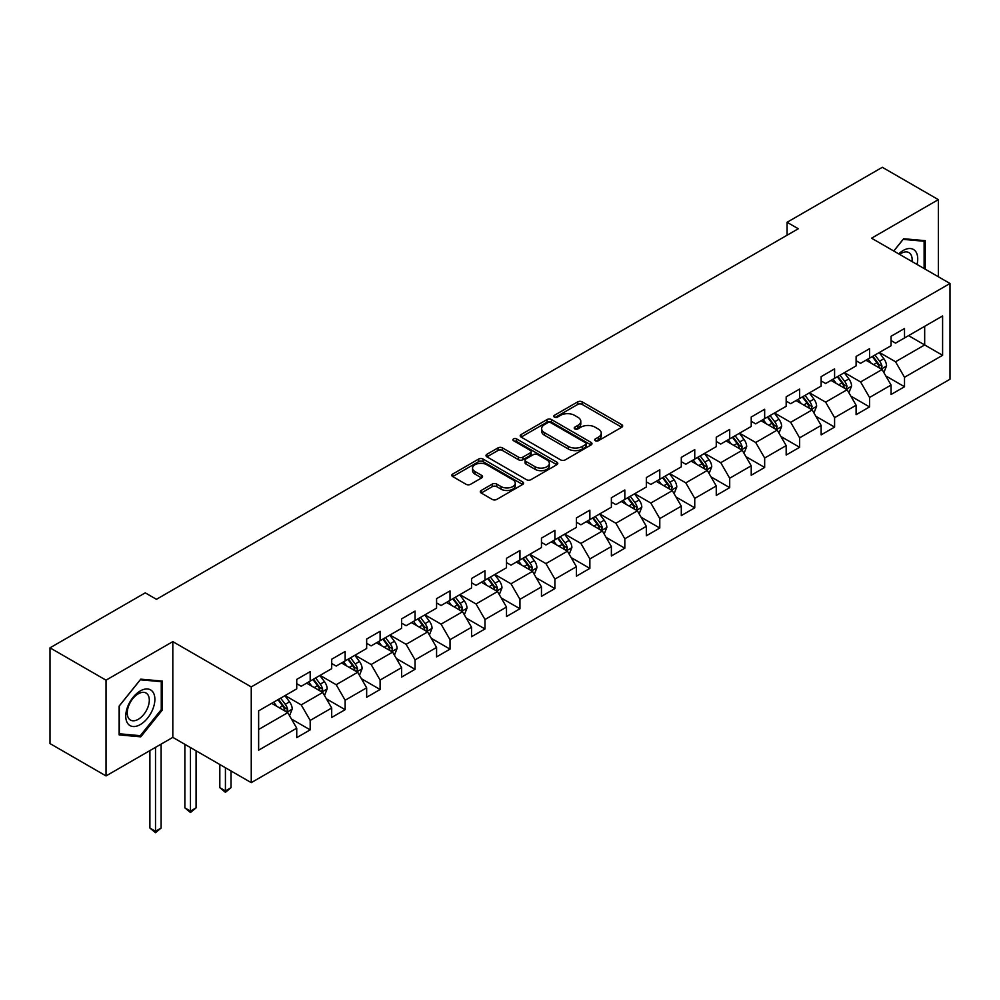 <?xml version="1.0" encoding="UTF-8"?>
<svg xmlns="http://www.w3.org/2000/svg" width="1000" height="1000" viewBox="0 0 1000 1000"><rect width="100%" height="100%" fill="white"/><g stroke="black" fill="none" stroke-linecap="round" stroke-linejoin="round"><path stroke-width="1.5" d="M595.312 440.725A2.175 1.262 0 0 0 598.387 440.725L621.763 427.238A3.113 1.8 0 0 0 622.675 425.962A3.113 1.8 0 0 0 621.763 424.688L582.163 401.838A3.113 1.8 0 0 0 577.762 401.838L554.388 415.325A2.175 1.262 0 0 0 553.75 416.213A2.175 1.262 0 0 0 554.388 417.1A2.175 1.262 0 0 0 557.475 417.1L560.5 415.363A9.95 5.75 0 0 1 574.575 415.363L577.875 417.262A9.95 5.75 0 0 1 580.788 421.325A9.95 5.75 0 0 1 577.875 425.387L574.85 427.137A2.175 1.262 0 0 0 574.212 428.025A2.175 1.262 0 0 0 574.85 428.913A2.175 1.262 0 0 0 577.925 428.913L580.95 427.163A9.95 5.75 0 0 1 595.037 427.163L598.337 429.075A9.95 5.75 0 0 1 601.25 433.137A9.95 5.75 0 0 1 598.337 437.2L595.312 438.95A2.175 1.262 0 0 0 594.675 439.837A2.175 1.262 0 0 0 595.312 440.725L595.312 438.95M481.2 490.475A3.113 1.8 0 0 0 480.288 491.75A3.113 1.8 0 0 0 481.2 493.013L492.3 499.438A3.113 1.8 0 0 0 496.7 499.438L522.663 484.45A3.113 1.8 0 0 0 523.575 483.175A3.113 1.8 0 0 0 522.663 481.9L483.062 459.05A3.113 1.8 0 0 0 478.663 459.05L452.713 474.038A3.113 1.8 0 0 0 451.8 475.3A3.113 1.8 0 0 0 452.713 476.575L466.125 484.312A3.113 1.8 0 0 0 470.525 484.312L481.637 477.9A3.113 1.8 0 0 0 482.55 476.637A3.113 1.8 0 0 0 481.637 475.363L474.988 471.525A8.325 4.8 0 0 1 472.55 468.125A8.325 4.8 0 0 1 477.688 463.688A8.325 4.8 0 0 1 486.75 464.725L512.812 479.775A8.325 4.8 0 0 1 515.25 483.175A8.325 4.8 0 0 1 510.112 487.612A8.325 4.8 0 0 1 501.05 486.575L496.7 484.062A3.113 1.8 0 0 0 492.3 484.062L481.2 490.475L481.2 493.013M172.812 641.625L106.025 680.175L50 647.837L50 743.575L106.025 775.925L172.812 737.375L251.25 782.65L251.25 686.912L172.812 641.625L172.812 737.375M938.35 276.762L938.35 199.638L871.562 238.2L950 283.488L251.25 686.912M938.35 199.638L882.325 167.3L787.075 222.288L787.075 235.225M50 647.837L145.25 592.85L156.45 599.312L798.288 228.75L787.075 222.288M560.712 459.938A3.113 1.8 0 0 0 565.112 459.938L591.075 444.95A3.113 1.8 0 0 0 591.987 443.675A3.113 1.8 0 0 0 591.075 442.413L551.475 419.55A3.113 1.8 0 0 0 547.075 419.55L521.125 434.538A3.113 1.8 0 0 0 520.212 435.8A3.113 1.8 0 0 0 521.125 437.075L560.712 459.938M514.4 441.2A2.175 1.262 0 0 1 516.613 441.5L516.613 438.913L556.862 462.163A3.113 1.8 0 0 1 557.775 463.425A3.113 1.8 0 0 1 556.862 464.7L530.913 479.688A3.113 1.8 0 0 1 526.512 479.688L486.912 456.825L486.912 454.288A3.113 1.8 0 0 0 486 455.55A3.113 1.8 0 0 0 486.912 456.825M486.912 454.288L498.025 447.875A3.113 1.8 0 0 1 502.425 447.875L518.488 457.137A3.113 1.8 0 0 0 522.875 457.137L530.25 452.887A3.113 1.8 0 0 0 531.163 451.613A3.113 1.8 0 0 0 530.25 450.35L513.538 440.7A2.175 1.262 0 0 1 512.9 439.8A2.175 1.262 0 0 1 514.237 438.638A2.175 1.262 0 0 1 516.613 438.913M251.25 782.65L950 379.237L950 283.488M291.475 719.062L310.188 729.862L310.188 720.425L331.7 708L331.7 717.438L345.15 709.675L345.15 700.238L366.662 687.812L366.662 697.262L380.1 689.5L380.1 680.05L401.613 667.625L401.613 677.075L415.062 669.312L415.062 659.862L436.575 647.45L436.575 656.888L450.025 649.125L450.025 639.688L471.538 627.263L471.538 636.712L484.988 628.95L484.988 619.5L506.5 607.075L506.5 616.525L519.95 608.763L519.95 599.312L541.462 586.9L541.462 596.337L554.9 588.575L554.9 579.125L576.425 566.712L576.425 576.15L589.862 568.387L589.862 558.95L611.375 546.525L611.375 555.975L624.825 548.212L624.825 538.763L646.338 526.337L646.338 535.788L659.788 528.025L659.788 518.575L681.3 506.163L681.3 515.6L694.75 507.837L694.75 498.4L716.263 485.975L716.263 495.425L729.7 487.65L729.7 478.212L751.225 465.788L751.225 475.238L764.663 467.475L764.663 458.025L786.175 445.6L786.175 455.05L799.625 447.287L799.625 437.837L821.137 425.425L821.137 434.862L834.587 427.1L834.587 417.663L856.1 405.238L856.1 414.688L869.55 406.925L869.55 397.475L891.062 385.05L891.062 394.5L904.513 386.737L904.513 377.287L942.6 355.3L942.6 315.963L924.675 326.312L924.675 344.95L942.6 355.3M310.188 729.862L296.737 737.625L296.737 728.188L258.637 750.175L258.637 710.85L296.737 688.85L296.737 679.4L310.188 671.637L310.188 681.087L331.7 668.662L331.7 659.225L345.15 651.462L345.15 660.9L366.662 648.475L366.662 639.038L380.1 631.275L380.1 640.713L401.613 628.3L401.613 618.85L415.062 611.087L415.062 620.538L436.575 608.112L436.575 598.663L450.025 590.9L450.025 600.35L471.538 587.925L471.538 578.488L484.988 570.725L484.988 580.163L506.5 567.75L506.5 558.3L519.95 550.538L519.95 559.987L541.462 547.562L541.462 538.112L554.9 530.35L554.9 539.8L576.425 527.375L576.425 517.925L589.862 510.163L589.862 519.612L611.375 507.188L611.375 497.75L624.825 489.988L624.825 499.425L646.338 487.013L646.338 477.562L659.788 469.8L659.788 479.25L681.3 466.825L681.3 457.375L694.75 449.613L694.75 459.062L716.263 446.637L716.263 437.2L729.7 429.438L729.7 438.875L751.225 426.45L751.225 417.013L764.663 409.25L764.663 418.688L786.175 406.275L786.175 396.825L799.625 389.062L799.625 398.512L821.137 386.087L821.137 376.637L834.587 368.875L834.587 378.325L856.1 365.9L856.1 356.463L869.55 348.7L869.55 358.137L891.062 345.725L891.062 336.275L904.513 328.512L904.513 337.962L942.6 315.963M306.6 683.15L322.738 692.475L301.225 704.887L285.087 695.575M296.737 683.675L301.225 686.263L310.188 681.087M301.225 704.887L310.188 720.425M322.738 692.475L331.7 708M341.562 662.975L357.7 672.288L336.175 684.712L320.05 675.387M331.7 663.487L336.175 666.075L345.15 660.9M336.175 684.712L345.15 700.238M357.7 672.288L366.662 687.812M376.512 642.788L392.65 652.1L371.138 664.525L355 655.212M366.662 643.3L371.138 645.888L380.1 640.713M371.138 664.525L380.1 680.05M392.65 652.1L401.613 667.625M411.475 622.6L427.612 631.925L406.1 644.338L389.963 635.025M401.613 623.125L406.1 625.712L415.062 620.538M406.1 644.338L415.062 659.862M427.612 631.925L436.575 647.45M446.438 602.425L462.575 611.737L441.062 624.163L424.925 614.837M436.575 602.938L441.062 605.525L450.025 600.35M441.062 624.163L450.025 639.688M462.575 611.737L471.538 627.263M481.4 582.238L497.537 591.55L476.025 603.975L459.888 594.663M471.538 582.75L476.025 585.337L484.988 580.163M476.025 603.975L484.988 619.5M497.537 591.55L506.5 607.075M516.362 562.05L532.5 571.362L510.975 583.787L494.85 574.475M506.5 562.575L510.975 565.163L519.95 559.987M510.975 583.787L519.95 599.312M532.5 571.362L541.462 586.9M551.325 541.862L567.45 551.188L545.938 563.6L529.8 554.288M541.462 542.388L545.938 544.975L554.9 539.8M545.938 563.6L554.9 579.125M567.45 551.188L576.425 566.712M586.275 521.688L602.413 531L580.9 543.425L564.763 534.1M576.425 522.2L580.9 524.788L589.862 519.612M580.9 543.425L589.862 558.95M602.413 531L611.375 546.525M621.237 501.5L637.375 510.812L615.862 523.237L599.725 513.925M611.375 502.013L615.862 504.6L624.825 499.425M615.862 523.237L624.825 538.763M637.375 510.812L646.338 526.337M656.2 481.312L672.337 490.637L650.825 503.05L634.688 493.738M646.338 481.838L650.825 484.425L659.788 479.25M650.825 503.05L659.788 518.575M672.337 490.637L681.3 506.163M691.162 461.138L707.3 470.45L685.788 482.863L669.65 473.55M681.3 461.65L685.788 464.237L694.75 459.062M685.788 482.863L694.75 498.4M707.3 470.45L716.263 485.975M726.125 440.95L742.25 450.262L720.738 462.688L704.6 453.363M716.263 441.463L720.738 444.05L729.7 438.875M720.738 462.688L729.7 478.212M742.25 450.262L751.225 465.788M761.075 420.763L777.212 430.075L755.7 442.5L739.562 433.188M751.225 421.275L755.7 423.862L764.663 418.688M755.7 442.5L764.663 458.025M777.212 430.075L786.175 445.6M796.038 400.575L812.175 409.9L790.662 422.312L774.525 413M786.175 401.1L790.662 403.688L799.625 398.512M790.662 422.312L799.625 437.837M812.175 409.9L821.137 425.425M831 380.4L847.138 389.712L825.625 402.137L809.488 392.812M821.137 380.913L825.625 383.5L834.587 378.325M825.625 402.137L834.587 417.663M847.138 389.712L856.1 405.238M865.962 360.213L882.1 369.525L860.588 381.95L844.45 372.638M856.1 360.725L860.588 363.312L869.55 358.137M860.588 381.95L869.55 397.475M882.1 369.525L891.062 385.05M908.538 335.625L924.675 344.95L895.537 361.763L879.412 352.45M891.062 340.55L895.537 343.137L904.513 337.962M895.537 361.763L904.513 377.287M106.025 680.175L106.025 775.925M258.637 729.475L287.775 712.65L271.637 703.337M287.775 712.65L296.737 728.188M885.8 375.938L904.513 386.737M850.837 396.112L869.55 406.925M815.875 416.3L834.587 427.1M780.913 436.488L799.625 447.287M745.95 456.662L764.663 467.475M710.987 476.85L729.7 487.65M676.038 497.038L694.75 507.837M641.075 517.225L659.788 528.025M606.112 537.4L624.825 548.212M571.15 557.587L589.862 568.387M536.188 577.775L554.9 588.575M501.238 597.962L519.95 608.763M466.275 618.138L484.988 628.95M431.312 638.325L450.025 649.125M396.35 658.512L415.062 669.312M361.388 678.688L380.1 689.5M326.438 698.875L345.15 709.675M925.238 269.188L925.238 240.662L903.612 238.738L893.75 251.012M119.138 734.9L140.762 736.838L162.387 709.925L162.387 681.1L140.762 679.163L119.138 706.062L119.138 734.9M161.262 709.287L162.387 709.925M138.475 735.512L140.762 736.838M596.175 441.037L598.337 439.787A9.95 5.75 0 0 0 601.25 435.725L601.25 433.137M580.788 421.325L580.788 423.913A9.95 5.75 0 0 1 577.875 427.975L575.725 429.225M621.712 427.25L582.163 404.425A3.113 1.8 0 0 0 577.762 404.425L555.262 417.413M591.025 444.975L551.475 422.137A3.113 1.8 0 0 0 547.075 422.137L521.163 437.1M585.575 444.562A2.175 1.262 0 0 0 586.213 443.675A2.175 1.262 0 0 0 585.575 442.788L550.812 422.725A2.175 1.262 0 0 0 547.737 422.725L544.55 424.562A9.95 5.75 0 0 0 541.638 428.625A9.95 5.75 0 0 0 544.55 432.688L568.3 446.413A9.95 5.75 0 0 0 582.388 446.413L585.575 444.562L585.575 447.15A2.175 1.262 0 0 0 586.213 446.262L586.213 443.675M541.638 428.625L541.638 431.213A9.95 5.75 0 0 0 544.55 435.275L544.55 432.688M585.575 447.15L582.388 449A9.95 5.75 0 0 1 568.3 449L544.55 435.275M486.962 456.85L498.025 450.462L498.025 447.875M531.163 451.613L531.163 454.2A3.113 1.8 0 0 1 530.25 455.475L522.875 459.725A3.113 1.8 0 0 1 518.488 459.725L502.425 450.462A3.113 1.8 0 0 0 498.025 450.462M516.613 441.5L556.825 464.725M535.15 466.763A8.325 4.8 0 0 0 544.212 467.8A8.325 4.8 0 0 0 549.35 463.363A8.325 4.8 0 0 0 546.912 459.963L537.725 454.663A3.113 1.8 0 0 0 533.325 454.663L525.962 458.913A3.113 1.8 0 0 0 525.05 460.188A3.113 1.8 0 0 0 525.962 461.463L535.15 466.763L535.15 469.35A8.325 4.8 0 0 0 544.212 470.387A8.325 4.8 0 0 0 549.35 465.95L549.35 463.363M525.05 460.188L525.05 462.775A3.113 1.8 0 0 0 525.962 464.05L525.962 461.463M535.15 469.35L525.962 464.05M515.25 483.175L515.25 485.763A8.325 4.8 0 0 1 510.112 490.2A8.325 4.8 0 0 1 501.05 489.162L496.7 486.65A3.113 1.8 0 0 0 492.3 486.65L481.238 493.038M472.55 468.125L472.55 470.712A8.325 4.8 0 0 0 474.988 474.113L474.988 471.525M481.6 477.925L474.988 474.113M522.625 484.475L483.062 461.637A3.113 1.8 0 0 0 478.663 461.637L452.75 476.6M883.863 372.587L886.538 365.875A8.4 4.85 -120 0 0 883.85 358.725L879.225 352.55M871.162 363.212L868.025 359.025M880.8 368.775L882 366.238A8.4 4.85 -120 0 0 879.6 361.188L874.975 355.012M872.862 356.225L878 363.075A4.275 2.475 60 0 1 878.775 364.375L882 366.238M872.275 356.562L876.9 362.738A8.4 4.85 60 0 1 879.312 367.788M922.725 240.45L924.112 241.25L924.112 268.538M893.787 251.038L903.162 239.375L924.112 241.25M917.025 264.45A20.6 11.887 120 0 0 913.462 249.475A20.6 11.887 120 0 0 898.713 253.875M912.05 261.575A15.6 9 120 0 0 908.913 252.625A15.6 9 120 0 0 899.613 254.387M140.312 724.562A20.6 11.887 120 0 0 154.875 699.325A20.6 11.887 120 0 0 140.312 690.925A20.6 11.887 120 0 0 125.75 716.15A20.6 11.887 120 0 0 140.312 724.562M138.275 719.3A15.6 9 120 0 0 148.463 705.55A15.6 9 120 0 0 146.075 693.05A15.6 9 120 0 0 138.275 693.825A15.6 9 120 0 0 128.088 707.575A15.6 9 120 0 0 130.475 720.062A15.6 9 120 0 0 138.275 719.3M119.362 705.863L140.312 679.8L161.262 681.675L161.262 709.613L140.312 735.675L119.362 733.8L119.312 705.837M159.875 680.875L161.262 681.675M848.913 392.775L851.575 386.062A8.4 4.85 -120 0 0 848.888 378.913L844.262 372.738M836.2 383.4L833.062 379.2M845.837 388.963L847.038 386.425A8.4 4.85 -120 0 0 844.638 381.362L840.013 375.2M837.9 376.413L843.037 383.263A4.275 2.475 60 0 1 843.812 384.562L847.038 386.425M837.325 376.75L841.95 382.925A8.4 4.85 60 0 1 844.35 387.975M813.95 412.962L816.612 406.25A8.4 4.85 -120 0 0 813.938 399.1L809.312 392.925M801.25 403.587L798.1 399.387M810.875 409.15L812.075 406.6A8.4 4.85 -120 0 0 809.675 401.55L805.05 395.375M802.95 396.587L808.075 403.438A4.275 2.475 60 0 1 808.85 404.738L812.075 406.6M802.362 396.925L806.988 403.1A8.4 4.85 60 0 1 809.388 408.162M778.988 433.15L781.65 426.425A8.4 4.85 -120 0 0 778.975 419.275L774.35 413.1M766.287 423.762L763.138 419.575M775.913 429.325L777.113 426.788A8.4 4.85 -120 0 0 774.712 421.737L770.088 415.562M767.987 416.775L773.112 423.625A4.275 2.475 60 0 1 773.888 424.925L777.113 426.788M767.4 417.113L772.025 423.288A8.4 4.85 60 0 1 774.425 428.338M744.025 453.325L746.688 446.613A8.4 4.85 -120 0 0 744.013 439.462L739.388 433.288M731.325 443.95L728.188 439.762M740.95 449.513L742.163 446.975A8.4 4.85 -120 0 0 739.75 441.925L735.125 435.75M733.025 436.962L738.15 443.812A4.275 2.475 60 0 1 738.938 445.112L742.163 446.975M732.438 437.3L737.062 443.475A8.4 4.85 60 0 1 739.475 448.525M709.062 473.512L711.737 466.8A8.4 4.85 -120 0 0 709.05 459.65L704.425 453.475M696.363 464.137L693.225 459.938M706 469.7L707.2 467.163A8.4 4.85 -120 0 0 704.8 462.1L700.163 455.925M698.062 457.15L703.2 464A4.275 2.475 60 0 1 703.975 465.3L707.2 467.163M697.475 457.488L702.1 463.663A8.4 4.85 60 0 1 704.513 468.713M674.1 493.7L676.775 486.987A8.4 4.85 -120 0 0 674.087 479.825L669.463 473.65M661.4 484.325L658.263 480.125M671.038 489.875L672.237 487.337A8.4 4.85 -120 0 0 669.837 482.287L665.212 476.112M663.1 477.325L668.238 484.175A4.275 2.475 60 0 1 669.013 485.475L672.237 487.337M662.525 477.663L667.15 483.837A8.4 4.85 60 0 1 669.55 488.888M639.15 513.888L641.812 507.163A8.4 4.85 -120 0 0 639.138 500.012L634.5 493.837M626.438 504.5L623.3 500.312M636.075 510.062L637.275 507.525A8.4 4.85 -120 0 0 634.875 502.475L630.25 496.3M628.15 497.512L633.275 504.363A4.275 2.475 60 0 1 634.05 505.662L637.275 507.525M627.562 497.85L632.188 504.025A8.4 4.85 60 0 1 634.587 509.075M604.188 534.062L606.85 527.35A8.4 4.85 -120 0 0 604.175 520.2L599.55 514.025M591.487 524.688L588.337 520.487M601.112 530.25L602.312 527.712A8.4 4.85 -120 0 0 599.913 522.663L595.288 516.487M593.188 517.7L598.312 524.55A4.275 2.475 60 0 1 599.087 525.85L602.312 527.712M592.6 518.038L597.225 524.212A8.4 4.85 60 0 1 599.625 529.263M569.225 554.25L571.888 547.537A8.4 4.85 -120 0 0 569.212 540.388L564.587 534.212M556.525 544.875L553.375 540.675M566.15 550.438L567.362 547.888A8.4 4.85 -120 0 0 564.95 542.837L560.325 536.663M558.225 537.888L563.35 544.738A4.275 2.475 60 0 1 564.138 546.025L567.362 547.888M557.638 538.225L562.263 544.4A8.4 4.85 60 0 1 564.663 549.45M534.263 574.438L536.925 567.712A8.4 4.85 -120 0 0 534.25 560.562L529.625 554.388M521.562 565.05L518.425 560.862M531.2 570.612L532.4 568.075A8.4 4.85 -120 0 0 529.987 563.025L525.363 556.85M523.263 558.062L528.4 564.913A4.275 2.475 60 0 1 529.175 566.213L532.4 568.075M522.675 558.4L527.3 564.575A8.4 4.85 60 0 1 529.712 569.625M499.3 594.612L501.975 587.9A8.4 4.85 -120 0 0 499.288 580.75L494.663 574.575M486.6 585.237L483.462 581.05M496.238 590.8L497.438 588.263A8.4 4.85 -120 0 0 495.037 583.212L490.412 577.038M488.3 578.25L493.438 585.1A4.275 2.475 60 0 1 494.212 586.4L497.438 588.263M487.713 578.587L492.35 584.763A8.4 4.85 60 0 1 494.75 589.812M464.35 614.8L467.013 608.088A8.4 4.85 -120 0 0 464.325 600.938L459.7 594.763M451.637 605.425L448.5 601.225M461.275 610.988L462.475 608.45A8.4 4.85 -120 0 0 460.075 603.387L455.45 597.225M453.338 598.438L458.475 605.288A4.275 2.475 60 0 1 459.25 606.587L462.475 608.45M452.762 598.775L457.388 604.95A8.4 4.85 60 0 1 459.787 610M429.387 634.987L432.05 628.275A8.4 4.85 -120 0 0 429.375 621.125L424.75 614.95M416.688 625.612L413.537 621.413M426.312 631.175L427.512 628.625A8.4 4.85 -120 0 0 425.112 623.575L420.487 617.4M418.387 618.612L423.512 625.462A4.275 2.475 60 0 1 424.288 626.763L427.512 628.625M417.8 618.95L422.425 625.125A8.4 4.85 60 0 1 424.825 630.188M394.425 655.175L397.088 648.45A8.4 4.85 -120 0 0 394.412 641.3L389.787 635.125M381.725 645.788L378.575 641.6M391.35 651.35L392.562 648.812A8.4 4.85 -120 0 0 390.15 643.763L385.525 637.587M383.425 638.8L388.55 645.65A4.275 2.475 60 0 1 389.338 646.95L392.562 648.812M382.837 639.138L387.463 645.312A8.4 4.85 60 0 1 389.862 650.362M359.462 675.35L362.125 668.637A8.4 4.85 -120 0 0 359.45 661.488L354.825 655.312M346.763 665.975L343.625 661.787M356.4 671.538L357.6 669A8.4 4.85 -120 0 0 355.188 663.95L350.562 657.775M348.462 658.988L353.6 665.837A4.275 2.475 60 0 1 354.375 667.138L357.6 669M347.875 659.325L352.5 665.5A8.4 4.85 60 0 1 354.913 670.55M225.425 767.75L225.425 790.913L231.025 787.675L231.025 770.987M231.025 787.675L225.425 792.337L219.825 787.675L219.825 764.513M219.825 787.675L225.425 790.913L225.425 792.337M324.5 695.537L327.175 688.825A8.4 4.85 -120 0 0 324.487 681.675L319.862 675.5M311.8 686.162L308.663 681.963M321.438 691.725L322.638 689.175A8.4 4.85 -120 0 0 320.238 684.125L315.613 677.95M313.5 679.175L318.637 686.025A4.275 2.475 60 0 1 319.413 687.325L322.638 689.175M312.913 679.513L317.538 685.688A8.4 4.85 60 0 1 319.95 690.738M190.463 747.562L190.463 811.1L196.075 807.862L196.075 750.8M196.075 807.862L190.463 812.513L184.862 807.862L184.862 744.325M184.862 807.862L190.463 811.1L190.463 812.513M289.55 715.725L292.213 709.013A8.4 4.85 -120 0 0 289.525 701.85L284.9 695.675M276.837 706.35L273.7 702.15M286.475 711.9L287.675 709.362A8.4 4.85 -120 0 0 285.275 704.312L280.65 698.138M278.538 699.35L283.675 706.2A4.275 2.475 60 0 1 284.45 707.5L287.675 709.362M277.962 699.688L282.587 705.863A8.4 4.85 60 0 1 284.988 710.913M155.512 747.362L155.512 831.275L161.112 828.05L161.112 744.125M161.112 828.05L155.512 832.7L149.9 828.05L149.9 750.588M149.9 828.05L155.512 831.275L155.512 832.7M598.337 439.787L598.337 437.2M574.85 428.913L574.85 427.137M577.875 427.975L577.875 425.387M554.388 417.1L554.388 415.325M577.762 404.425L577.762 401.838M582.163 404.425L582.163 401.838M621.763 427.238L621.763 424.688M521.125 437.075L521.125 434.538M547.075 422.137L547.075 419.55M551.475 422.137L551.475 419.55M591.075 444.95L591.075 442.413M568.3 449L568.3 446.413M582.388 449L582.388 446.413M502.425 450.462L502.425 447.875M518.488 459.725L518.488 457.137M522.875 459.725L522.875 457.137M530.25 455.475L530.25 452.887M556.862 464.7L556.862 462.163M492.3 486.65L492.3 484.062M496.7 486.65L496.7 484.062M501.05 489.162L501.05 486.575M481.637 477.9L481.637 475.363M452.713 476.575L452.713 474.038M478.663 461.637L478.663 459.05M483.062 461.637L483.062 459.05M522.663 484.45L522.663 481.9M881.263 369.05L886.475 366.037M879.6 361.188L883.85 358.725M873.625 364.637L876.9 362.738M846.312 389.237L851.513 386.225M844.638 381.362L848.888 378.913M838.662 384.812L841.95 382.925M811.35 409.412L816.562 406.413M809.675 401.55L813.938 399.1M803.7 405L806.988 403.1M776.388 429.6L781.6 426.587M774.712 421.737L778.975 419.275M768.737 425.188L772.025 423.288M741.425 449.787L746.637 446.775M739.75 441.925L744.013 439.462M733.775 445.375L737.062 443.475M706.462 469.963L711.675 466.962M704.8 462.1L709.05 459.65M698.825 465.55L702.1 463.663M671.513 490.15L676.712 487.15M669.837 482.287L674.087 479.825M663.863 485.737L667.15 483.837M636.55 510.337L641.762 507.325M634.875 502.475L639.138 500.012M628.9 505.925L632.188 504.025M601.587 530.525L606.8 527.513M599.913 522.663L604.175 520.2M593.938 526.1L597.225 524.212M566.625 550.7L571.838 547.7M564.95 542.837L569.212 540.388M558.975 546.287L562.263 544.4M531.663 570.887L536.875 567.875M529.987 563.025L534.25 560.562M524.025 566.475L527.3 564.575M496.7 591.075L501.912 588.062M495.037 583.212L499.288 580.75M489.062 586.663L492.35 584.763M461.75 611.263L466.95 608.25M460.075 603.387L464.325 600.938M454.1 606.838L457.388 604.95M426.788 631.438L432 628.438M425.112 623.575L429.375 621.125M419.137 627.025L422.425 625.125M391.825 651.625L397.038 648.612M390.15 643.763L394.412 641.3M384.175 647.212L387.463 645.312M356.863 671.812L362.075 668.8M355.188 663.95L359.45 661.488M349.212 667.4L352.5 665.5M321.9 691.988L327.113 688.988M320.238 684.125L324.487 681.675M314.262 687.575L317.538 685.688M286.95 712.175L292.15 709.175M285.275 704.312L289.525 701.85M279.3 707.763L282.587 705.863"/></g></svg>
